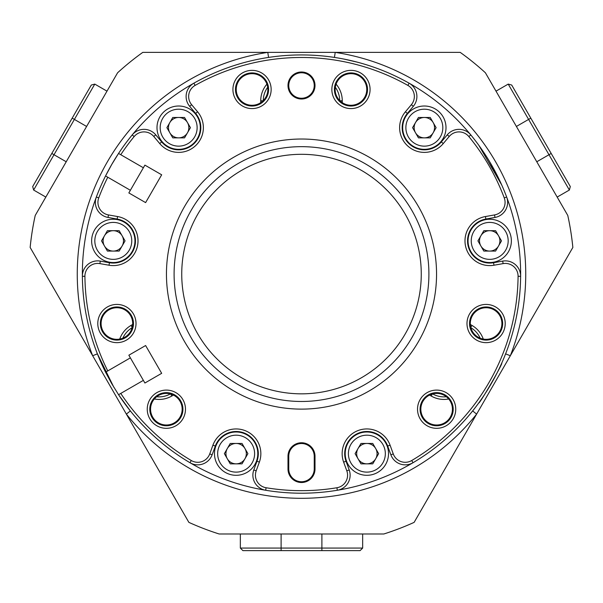 <?xml version="1.0" encoding="UTF-8"?>
<svg xmlns="http://www.w3.org/2000/svg" width="603" height="603" viewBox="0 0 603 603"><rect width="100%" height="100%" fill="white"/><g stroke="black" fill="none" stroke-linecap="round" stroke-linejoin="round"><path stroke-width="0.9" d="M493.081 380.455L491.649 382.995M479.8 401.477L478.774 402.902C479.189 404.786 503.535 362.637 501.704 363.179M489.425 161.348L501.704 184.963L478.774 145.24M335.162 89.47A15.799 15.799 0 0 0 350.961 105.269A15.799 15.799 0 0 0 366.76 89.47A15.799 15.799 0 0 0 350.961 73.672A15.799 15.799 0 0 0 335.162 89.47M236.24 89.47A15.799 15.799 0 0 0 252.039 105.269A15.799 15.799 0 0 0 267.838 89.47A15.799 15.799 0 0 0 252.039 73.672A15.799 15.799 0 0 0 236.24 89.47M470.302 323.532A15.799 15.799 0 0 0 486.101 339.331A15.799 15.799 0 0 0 501.9 323.532A15.799 15.799 0 0 0 486.101 307.734A15.799 15.799 0 0 0 470.302 323.532M101.1 323.532A15.799 15.799 0 0 0 116.899 339.331A15.799 15.799 0 0 0 132.698 323.532A15.799 15.799 0 0 0 116.899 307.734A15.799 15.799 0 0 0 101.1 323.532M150.569 409.203A15.799 15.799 0 0 0 166.368 425.002A15.799 15.799 0 0 0 182.159 409.203A15.799 15.799 0 0 0 166.368 393.405A15.799 15.799 0 0 0 150.569 409.203M420.841 409.203A15.799 15.799 0 0 0 436.632 425.002A15.799 15.799 0 0 0 452.431 409.203A15.799 15.799 0 0 0 436.632 393.405A15.799 15.799 0 0 0 420.841 409.203M113.786 387.141L97.407 353.863L92.658 355.725A224.241 224.241 0 0 1 267.792 52.378L142.775 52.378A272.654 272.654 0 0 0 117.6 72.775L35.223 215.452A272.654 272.654 0 0 0 30.15 247.456L188.875 522.371A272.654 272.654 0 0 0 219.13 533.979L383.87 533.979A272.654 272.654 0 0 0 414.125 522.371L572.85 247.456A272.654 272.654 0 0 0 567.777 215.452L485.4 72.775A272.654 272.654 0 0 0 460.225 52.378L267.792 52.378L268.554 57.421M118.007 154.27A219.138 219.138 0 0 0 105.555 175.948L111.721 164.498L118.55 153.441A219.138 219.138 0 0 1 132.193 134.936A15.286 15.286 0 0 1 155.717 134.816L161.672 141.924A22.168 22.168 0 0 0 200.822 127.67A22.168 22.168 0 0 0 195.636 113.417L189.681 106.316A15.286 15.286 0 0 1 193.887 83.176A219.138 219.138 0 0 0 132.193 134.936L134.16 136.557A216.59 216.59 0 0 0 120.758 154.715L143.371 167.77L130.376 190.277L107.764 177.222A216.59 216.59 0 0 0 98.741 197.905A12.738 12.738 0 0 0 108.457 214.932L117.585 216.545A24.715 24.715 0 0 1 138.012 240.883A24.715 24.715 0 0 1 109 265.222L99.872 263.617A12.738 12.738 0 0 0 84.917 276.295A216.59 216.59 0 0 0 107.764 370.92L105.555 372.194A219.138 219.138 0 0 1 82.37 276.317A15.286 15.286 0 0 1 100.317 261.107L109.444 262.72A22.168 22.168 0 0 0 135.464 240.883A22.168 22.168 0 0 0 117.14 219.055L108.012 217.442A15.286 15.286 0 0 1 96.352 197.008A219.138 219.138 0 0 0 82.362 274.071A219.138 219.138 0 0 0 82.37 276.317L84.917 276.295M258.657 59.162L260.73 58.755M344.343 59.162L357.556 62.222M246.635 61.905L245.444 62.222M489.455 386.749L488.912 387.646M472.654 410.922L476.634 414.11A224.241 224.241 0 0 1 126.366 414.11L130.346 410.922L118.55 394.701L120.758 393.427A216.59 216.59 0 0 0 191.287 460.526A12.738 12.738 0 0 0 209.738 453.916L212.912 445.202A24.715 24.715 0 0 1 260.85 453.652A24.715 24.715 0 0 1 259.365 462.109L256.192 470.822A12.738 12.738 0 0 0 266.081 487.744A216.59 216.59 0 0 0 336.919 487.744A12.738 12.738 0 0 0 346.808 470.822L343.635 462.109A24.715 24.715 0 0 1 358.408 430.429A24.715 24.715 0 0 1 390.088 445.202L393.262 453.916A12.738 12.738 0 0 0 411.713 460.526A216.59 216.59 0 0 0 518.083 276.295A12.738 12.738 0 0 0 503.128 263.617L494 265.222A24.715 24.715 0 0 1 465.365 245.172A24.715 24.715 0 0 1 485.415 216.545L494.543 214.932A12.738 12.738 0 0 0 504.259 197.905A216.59 216.59 0 0 0 468.84 136.557A12.738 12.738 0 0 0 449.235 136.459L443.28 143.559A24.715 24.715 0 0 1 408.457 146.604A24.715 24.715 0 0 1 405.412 111.781L411.367 104.681A12.738 12.738 0 0 0 407.862 85.392A216.59 216.59 0 0 0 195.138 85.392L193.887 83.176A219.138 219.138 0 0 1 409.113 83.176A15.286 15.286 0 0 1 413.319 106.316L407.364 113.417A22.168 22.168 0 0 0 410.093 144.652A22.168 22.168 0 0 0 441.328 141.924L447.283 134.816A15.286 15.286 0 0 1 470.807 134.936A219.138 219.138 0 0 1 506.648 197.008A15.286 15.286 0 0 1 494.988 217.442L485.86 219.055A22.168 22.168 0 0 0 467.875 244.735A22.168 22.168 0 0 0 493.555 262.72L502.683 261.107A15.286 15.286 0 0 1 520.63 276.317A219.138 219.138 0 0 1 413.01 462.72A15.286 15.286 0 0 1 390.865 454.783L387.699 446.077A22.168 22.168 0 0 0 359.282 432.826A22.168 22.168 0 0 0 346.032 461.235L349.205 469.948A15.286 15.286 0 0 1 337.333 490.262A219.138 219.138 0 0 1 265.667 490.262A15.286 15.286 0 0 1 253.795 469.948L256.968 461.235A22.168 22.168 0 0 0 239.986 431.823A22.168 22.168 0 0 0 215.301 446.077L212.135 454.783A15.286 15.286 0 0 1 189.99 462.72A219.138 219.138 0 0 1 118.55 394.701L111.721 383.644L105.555 372.194M128.846 355.212L145.617 345.534L161.672 373.332L144.901 383.018L161.672 373.332L145.617 345.534L128.846 355.212L144.901 383.018M161.672 174.802L144.901 165.124L161.672 174.802L145.617 202.608L161.672 174.802M128.846 192.93L145.617 202.608L128.846 192.93L130.376 190.277M505.593 353.863L510.342 355.725A224.241 224.241 0 0 0 335.208 52.378L334.446 57.421M33.632 190.035L32.698 186.553L51.805 153.448L91.302 85.038L94.784 84.103L106.987 91.151L94.784 84.103L54.014 154.722L33.632 190.035L45.836 197.075M508.216 84.103L511.698 85.038L551.195 153.448L570.302 186.553L569.368 190.035L557.164 197.075L569.368 190.035L508.216 84.103L496.013 91.151M321.889 533.979L321.889 548.074L362.659 548.074L360.104 550.622L321.889 550.622L321.889 548.074L240.341 548.074L240.341 533.979M362.659 548.074L362.659 533.979M321.889 550.622L242.896 550.622L240.341 548.074M195.138 85.392A12.738 12.738 0 0 0 191.633 104.681L197.588 111.781A24.715 24.715 0 0 1 187.111 150.893A24.715 24.715 0 0 1 159.72 143.559L153.765 136.459A12.738 12.738 0 0 0 134.16 136.557M136.014 323.532A19.108 19.108 0 0 1 116.899 342.647A19.108 19.108 0 0 1 97.792 323.532A19.108 19.108 0 0 1 116.899 304.425A19.108 19.108 0 0 1 136.014 323.532M100.339 323.532A16.56 16.56 0 0 0 116.899 340.1A16.56 16.56 0 0 0 133.467 323.532A16.56 16.56 0 0 0 116.899 306.972A16.56 16.56 0 0 0 100.339 323.532M185.475 409.203A19.108 19.108 0 0 1 166.368 428.318A19.108 19.108 0 0 1 147.253 409.203A19.108 19.108 0 0 1 166.368 390.096A19.108 19.108 0 0 1 185.475 409.203M149.8 409.203A16.56 16.56 0 0 0 166.368 425.771A16.56 16.56 0 0 0 182.928 409.203A16.56 16.56 0 0 0 166.368 392.643A16.56 16.56 0 0 0 149.8 409.203M455.747 409.203A19.108 19.108 0 0 1 436.632 428.318A19.108 19.108 0 0 1 417.525 409.203A19.108 19.108 0 0 1 436.632 390.096A19.108 19.108 0 0 1 455.747 409.203M420.072 409.203A16.56 16.56 0 0 0 436.632 425.771A16.56 16.56 0 0 0 453.2 409.203A16.56 16.56 0 0 0 436.632 392.643A16.56 16.56 0 0 0 420.072 409.203M505.208 323.532A19.108 19.108 0 0 1 486.101 342.647A19.108 19.108 0 0 1 466.986 323.532A19.108 19.108 0 0 1 486.101 304.425A19.108 19.108 0 0 1 505.208 323.532M469.533 323.532A16.56 16.56 0 0 0 486.101 340.1A16.56 16.56 0 0 0 502.661 323.532A16.56 16.56 0 0 0 486.101 306.972A16.56 16.56 0 0 0 469.533 323.532M315.007 85.505A13.507 13.507 0 0 1 301.5 99.013A13.507 13.507 0 0 1 287.993 85.505A13.507 13.507 0 0 1 301.5 71.998A13.507 13.507 0 0 1 315.007 85.505M288.762 85.505A12.738 12.738 0 0 0 301.5 98.251A12.738 12.738 0 0 0 314.238 85.505A12.738 12.738 0 0 0 301.5 72.767A12.738 12.738 0 0 0 288.762 85.505M271.146 89.47A19.108 19.108 0 0 1 252.039 108.585A19.108 19.108 0 0 1 232.924 89.47A19.108 19.108 0 0 1 252.039 70.363A19.108 19.108 0 0 1 271.146 89.47M235.471 89.47A16.56 16.56 0 0 0 252.039 106.03A16.56 16.56 0 0 0 268.599 89.47A16.56 16.56 0 0 0 252.039 72.91A16.56 16.56 0 0 0 235.471 89.47M370.076 89.47A19.108 19.108 0 0 1 350.961 108.585A19.108 19.108 0 0 1 331.854 89.47A19.108 19.108 0 0 1 350.961 70.363A19.108 19.108 0 0 1 370.076 89.47M334.401 89.47A16.56 16.56 0 0 0 350.961 106.03A16.56 16.56 0 0 0 367.529 89.47A16.56 16.56 0 0 0 350.961 72.91A16.56 16.56 0 0 0 334.401 89.47M428.906 274.071A127.406 127.406 0 0 0 301.5 146.665A127.406 127.406 0 0 0 174.094 274.071A127.406 127.406 0 0 0 301.5 401.477A127.406 127.406 0 0 0 428.906 274.071A127.406 127.406 0 0 1 301.5 401.477A127.406 127.406 0 0 1 174.094 274.071M468.84 136.557L470.807 134.936A219.138 219.138 0 0 0 409.113 83.176L407.862 85.392M518.083 276.295L520.63 276.317A219.138 219.138 0 0 0 506.648 197.008L504.259 197.905M336.919 487.744L337.333 490.262A219.138 219.138 0 0 0 413.01 462.72L411.713 460.526M191.287 460.526L189.99 462.72A219.138 219.138 0 0 0 265.667 490.262L266.081 487.744M98.741 197.905L96.352 197.008A219.138 219.138 0 0 1 105.555 175.948L107.764 177.222M287.993 469.006L287.993 456.26A13.507 13.507 0 0 1 301.5 442.76A13.507 13.507 0 0 1 315.007 456.26L315.007 469.006A13.507 13.507 0 0 1 301.5 482.506A13.507 13.507 0 0 1 287.993 469.006L288.762 469.006A12.738 12.738 0 0 0 301.5 481.744A12.738 12.738 0 0 0 314.238 469.006L314.238 456.26A12.738 12.738 0 0 0 301.5 443.522A12.738 12.738 0 0 0 288.762 456.26L288.762 469.006M143.371 167.77L144.901 165.124M130.376 357.858L107.764 370.92M120.758 393.427L143.371 380.372M118.55 153.441L120.758 154.715M91.633 240.883A21.663 21.663 0 0 1 113.289 219.228A21.663 21.663 0 0 1 134.951 240.883A21.663 21.663 0 0 1 113.289 262.546A21.663 21.663 0 0 1 91.633 240.883A21.663 21.663 0 0 0 113.289 262.546A21.663 21.663 0 0 0 134.951 240.883M122.123 245.979A10.191 10.191 0 0 0 113.289 230.693A10.191 10.191 0 0 0 104.462 245.979A10.191 10.191 0 0 0 122.123 245.979M107.409 251.074L101.523 240.883L107.409 230.693L119.175 230.693L125.062 240.883L119.175 251.074L107.409 251.074M214.48 453.652A21.663 21.663 0 0 1 236.135 431.997A21.663 21.663 0 0 1 257.798 453.652A21.663 21.663 0 0 1 236.135 475.315A21.663 21.663 0 0 1 214.48 453.652A21.663 21.663 0 0 0 236.135 475.315A21.663 21.663 0 0 0 257.798 453.652M244.961 458.755A10.191 10.191 0 0 0 236.135 443.461A10.191 10.191 0 0 0 227.308 458.755A10.191 10.191 0 0 0 244.961 458.755M230.248 463.85L224.369 453.652L230.248 443.461L242.022 443.461L247.908 453.652L242.022 463.85L230.248 463.85M345.202 453.652A21.663 21.663 0 0 1 366.865 431.997A21.663 21.663 0 0 1 388.52 453.652A21.663 21.663 0 0 1 366.865 475.315A21.663 21.663 0 0 1 345.202 453.652A21.663 21.663 0 0 0 366.865 475.315A21.663 21.663 0 0 0 388.52 453.652M375.692 458.755A10.191 10.191 0 0 0 366.865 443.461A10.191 10.191 0 0 0 358.039 458.755A10.191 10.191 0 0 0 375.692 458.755M360.978 463.85L355.092 453.652L360.978 443.461L372.752 443.461L378.631 453.652L372.752 463.85L360.978 463.85M468.049 240.883A21.663 21.663 0 0 1 489.711 219.228A21.663 21.663 0 0 1 511.367 240.883A21.663 21.663 0 0 1 489.711 262.546A21.663 21.663 0 0 1 468.049 240.883A21.663 21.663 0 0 0 489.711 262.546A21.663 21.663 0 0 0 511.367 240.883M498.538 245.979A10.191 10.191 0 0 0 489.711 230.693A10.191 10.191 0 0 0 480.877 245.979A10.191 10.191 0 0 0 498.538 245.979M483.825 251.074L477.938 240.883L483.825 230.693L495.591 230.693L501.477 240.883L495.591 251.074L483.825 251.074M402.683 127.67A21.663 21.663 0 0 1 424.346 106.007A21.663 21.663 0 0 1 446.001 127.67A21.663 21.663 0 0 1 424.346 149.333A21.663 21.663 0 0 1 402.683 127.67A21.663 21.663 0 0 0 424.346 149.333A21.663 21.663 0 0 0 446.001 127.67M433.173 132.766A10.191 10.191 0 0 0 424.346 117.479A10.191 10.191 0 0 0 415.52 132.766A10.191 10.191 0 0 0 433.173 132.766M418.459 137.861L412.573 127.67L418.459 117.479L430.225 117.479L436.112 127.67L430.225 137.861L418.459 137.861M156.999 127.67A21.663 21.663 0 0 1 178.654 106.007A21.663 21.663 0 0 1 200.317 127.67A21.663 21.663 0 0 1 178.654 149.333A21.663 21.663 0 0 1 156.999 127.67A21.663 21.663 0 0 0 178.654 149.333A21.663 21.663 0 0 0 200.317 127.67M187.48 132.766A10.191 10.191 0 0 0 178.654 117.479A10.191 10.191 0 0 0 169.827 132.766A10.191 10.191 0 0 0 187.48 132.766M172.775 137.861L166.888 127.67L172.775 117.479L184.541 117.479L190.427 127.67L184.541 137.861L172.775 137.861M336.09 84.156A25.484 25.484 0 0 1 342.27 100.799L342.27 102.661M470.325 324.467L471.945 325.401A25.484 25.484 0 0 1 483.267 339.074M448.677 398.982A25.484 25.484 0 0 1 431.175 396.013L429.555 395.078M173.445 395.078L171.825 396.013A25.484 25.484 0 0 1 154.323 398.982M119.733 339.074A25.484 25.484 0 0 1 131.055 325.401L132.675 324.467M260.73 102.661L260.73 100.799A25.484 25.484 0 0 1 266.91 84.156M132.132 327.715A22.937 22.937 0 0 0 122.831 338.177M156.644 396.751A22.937 22.937 0 0 0 170.355 393.917M432.645 393.917A22.937 22.937 0 0 0 446.356 396.751M480.169 338.177A22.937 22.937 0 0 0 470.868 327.715M339.723 100.573A22.937 22.937 0 0 0 335.321 87.284M267.679 87.284A22.937 22.937 0 0 0 263.277 100.573M72.194 118.143L86.606 126.457M51.805 153.448L66.217 161.77M551.195 153.448L536.783 161.77M530.806 118.143L516.394 126.457M281.111 550.622L281.111 533.979M212.912 445.202L215.301 446.077M117.585 216.545L117.14 219.055M108.457 214.932L108.012 217.442M197.588 111.781L195.636 113.417M191.633 104.681L189.681 106.316M181.737 274.071A119.763 119.763 0 0 0 301.5 393.834A119.763 119.763 0 0 0 421.263 274.071A119.763 119.763 0 0 0 301.5 154.308A119.763 119.763 0 0 0 181.737 274.071M166.451 274.071A135.049 135.049 0 0 1 301.5 139.022A135.049 135.049 0 0 1 436.549 274.071A135.049 135.049 0 0 1 301.5 409.12A135.049 135.049 0 0 1 166.451 274.071M314.238 469.006L315.007 469.006M314.238 456.26L315.007 456.26M287.993 456.26L288.762 456.26M159.72 143.559L161.672 141.924M413.319 106.316L411.367 104.681M153.765 136.459L155.717 134.816M407.364 113.417L405.412 111.781M441.328 141.924L443.28 143.559M447.283 134.816L449.235 136.459M109 265.222L109.444 262.72M494.988 217.442L494.543 214.932M99.872 263.617L100.317 261.107M485.86 219.055L485.415 216.545M493.555 262.72L494 265.222M502.683 261.107L503.128 263.617M209.738 453.916L212.135 454.783M259.365 462.109L256.968 461.235M390.865 454.783L393.262 453.916M256.192 470.822L253.795 469.948M387.699 446.077L390.088 445.202M346.032 461.235L343.635 462.109M349.205 469.948L346.808 470.822M131.763 240.883A18.474 18.474 0 0 0 113.289 222.409A18.474 18.474 0 0 0 94.822 240.883A18.474 18.474 0 0 0 113.289 259.358A18.474 18.474 0 0 0 131.763 240.883M254.609 453.652A18.474 18.474 0 0 0 236.135 435.185A18.474 18.474 0 0 0 217.66 453.652A18.474 18.474 0 0 0 236.135 472.126A18.474 18.474 0 0 0 254.609 453.652M385.34 453.652A18.474 18.474 0 0 0 366.865 435.185A18.474 18.474 0 0 0 348.391 453.652A18.474 18.474 0 0 0 366.865 472.126A18.474 18.474 0 0 0 385.34 453.652M508.178 240.883A18.474 18.474 0 0 0 489.711 222.409A18.474 18.474 0 0 0 471.237 240.883A18.474 18.474 0 0 0 489.711 259.358A18.474 18.474 0 0 0 508.178 240.883M442.821 127.67A18.474 18.474 0 0 0 424.346 109.196A18.474 18.474 0 0 0 405.872 127.67A18.474 18.474 0 0 0 424.346 146.145A18.474 18.474 0 0 0 442.821 127.67M197.128 127.67A18.474 18.474 0 0 0 178.654 109.196A18.474 18.474 0 0 0 160.179 127.67A18.474 18.474 0 0 0 178.654 146.145A18.474 18.474 0 0 0 197.128 127.67M471.945 325.401L470.785 327.406M339.949 100.799L342.27 100.799M431.175 396.013L432.336 394M263.051 100.799L260.73 100.799M171.825 396.013L170.664 394M132.215 327.406L131.055 325.401"/></g></svg>
